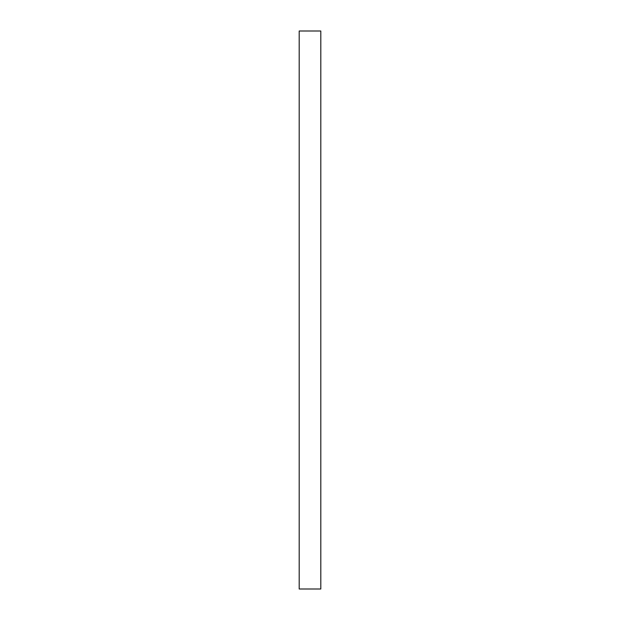 <?xml version="1.0" encoding="UTF-8"?>
<svg xmlns="http://www.w3.org/2000/svg" width="620" height="620" viewBox="0 0 620 620"><rect width="100%" height="100%" fill="white"/><g stroke="black" fill="none" stroke-linecap="round" stroke-linejoin="round"><path stroke-width="0.93" d="M320.803 31L299.197 31L299.197 589L320.803 589L320.803 31"/></g></svg>
